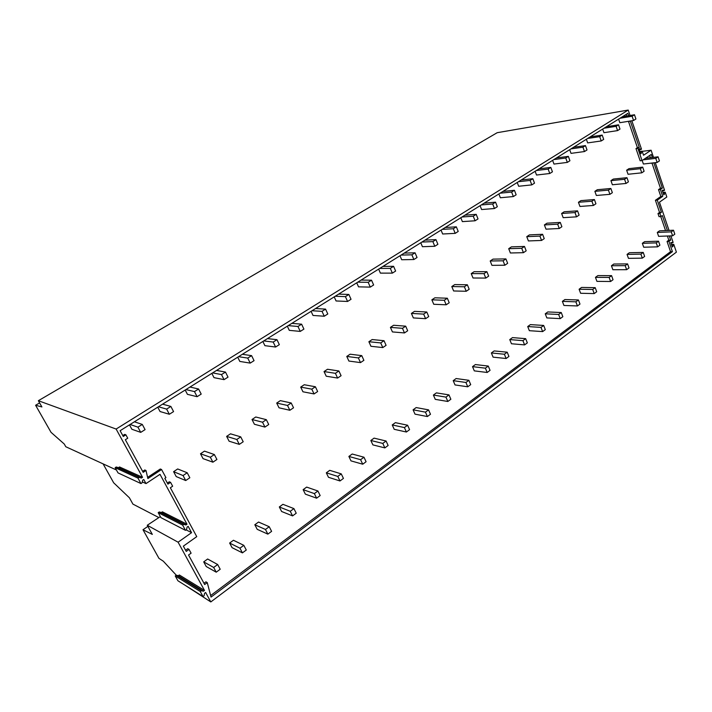 <?xml version="1.0" encoding="UTF-8"?>
<svg xmlns="http://www.w3.org/2000/svg" width="712" height="712" viewBox="0 0 712 712"><rect width="100%" height="100%" fill="white"/><g stroke="black" fill="none" stroke-linecap="round" stroke-linejoin="round"><path stroke-width="1.07" d="M103.106 463.877L113.662 482.781L129.415 497.804L132.913 504.105L158.651 517.464M669.04 230.43L659.463 202.181L666.824 196.993L665.222 192.222L663.744 194.857L662.204 190.291L664.554 190.246L655.28 162.665M184.942 585.175L210.805 601.934L676.4 252.137L673.766 244.358L671.425 244.43M673.766 244.358L672.306 247.02L670.802 242.578L673.116 242.436L670.891 235.877M147.882 526.391L142.996 529.737L158.954 558.35L163.324 561.216L176.336 575.234M142.996 529.737L152.332 534.409L147.259 525.269L160.351 516.583M653.5 157.361L651.097 150.214L643.532 155.225L642.162 151.184L640.631 153.828L639.029 149.12L639.714 148.666L640.925 149.511L639.243 149.725M641.316 153.383L640.515 153.481M641.619 151.549L639.928 151.763M672.956 246.539L672.155 246.566M673.24 244.75L671.549 244.795M664.029 190.62L662.365 190.763M664.403 194.394L663.611 194.456M664.697 192.596L663.032 192.73M665.222 192.222L662.925 192.409M672.591 242.828L670.9 242.881M651.097 150.214L642.215 151.345M642.019 160.583L637.854 148.336L635.994 148.577L640.159 160.796L642.019 160.583L651.249 154.442L652.281 157.503M669.253 235.939L670.668 240.095L668.799 240.158L667.055 241.448L670.544 251.683L672.413 251.648L211.037 597.083L207.272 582.621L205.946 581.829L203.979 583.279M670.668 240.095L668.924 241.386L667.055 241.448M653.847 162.826L662.356 188.093L660.389 189.463L662.703 196.334L657.283 200.134L655.423 200.277L659.552 212.434L657.995 213.547L659.054 216.671L660.923 216.564L662.329 215.558L667.411 230.501M660.772 216.573L665.542 230.581M667.384 236.01L668.799 240.158M660.923 216.564L659.855 213.431L657.995 213.547M659.552 212.434L661.421 212.318L659.855 213.431M657.283 200.134L661.421 212.318M662.703 196.334L660.834 196.476L655.423 200.277M660.389 189.463L658.52 189.623L660.834 196.476M662.356 188.093L660.487 188.253L658.52 189.623M652.067 163.306L660.487 188.253M652.414 162.995L653.011 162.923M652.512 163.262L650.554 163.199M650.412 157.726L649.656 155.492M668.924 241.386L672.413 251.648M210.636 595.552L670.544 251.683M628.669 115.736L627.851 113.333L120.123 430.707L123.274 436.465L125.89 434.818L124.707 434.382L122.793 435.593M626.231 114.347L626.809 116.038M628.821 121.254L626.961 121.556M628.954 121.645L629.835 121.093M637.854 148.336L639.278 147.402L637.418 147.642L628.589 121.707M639.278 147.402L630.316 121.013M635.994 148.577L637.418 147.642M642.162 151.184L639.839 151.487M640.925 149.511L641.476 149.146L631.847 120.764M630.058 115.495L628.215 110.066L116.127 429.051L38.35 400.705L497.19 132.699L628.215 110.066M210.805 601.934L205.635 592.491L204.575 593.274L204.077 595.739L203.018 596.523L200.259 591.494L201.318 590.711L203.454 591.218L204.504 590.435L178.089 542.197L191.581 532.674L188.155 526.346L187.078 527.102L186.562 529.586L185.485 530.342L182.655 525.127L183.74 524.37L185.921 524.975L186.998 524.219L160.004 474.326L145.996 483.59L143.762 479.514L142.631 480.262L142.097 482.807L140.958 483.555L137.968 478.108L139.107 477.36L141.412 478.046L142.551 477.298L116.127 429.051M207.272 582.621L204.673 584.543L188.538 555.013L191.101 553.179L189.045 549.415L186.233 551.417L183.349 546.149L196.752 536.634L170.355 487.756L172.651 486.216L170.577 482.353L167.934 484.124L164.819 478.357L165.932 477.61L161.562 469.519L147.874 478.553L146.005 470.498L144.785 469.973L142.64 471.38M125.89 434.818L127.742 438.218L125.348 439.731L143.174 472.35L146.005 470.498M116.421 470L65.798 446.736L64.267 444.03L51.033 432.326L35.6 405.262L41.901 406.944L38.35 400.705M147.598 477.378L160.316 469.003L161.562 469.519M167.373 483.092L169.305 481.802L170.577 482.353M185.583 550.243L187.745 548.694L189.045 549.415M35.6 405.262L39.614 402.912M186.998 524.219L162.389 511.839L161.357 512.542L159.248 511.955L158.206 512.667L160.939 517.651L185.485 530.342M204.504 590.435L179.344 574.984L178.32 575.714L176.256 575.216L175.241 575.955L177.911 580.761L203.018 596.523M142.551 477.298L119.545 466.965L118.459 467.668L116.243 467.01L115.148 467.713L118.023 472.893L140.958 483.555M200.259 591.494L175.241 575.955M201.318 590.711L176.256 575.216M203.454 591.218L178.32 575.714M137.968 478.108L115.148 467.713M139.107 477.36L116.243 467.01M141.412 478.046L118.459 467.668M147.259 525.269L178.089 542.197M142.284 481.891L145.996 483.59M182.655 525.127L158.206 512.667M183.74 524.37L159.248 511.955M185.921 524.975L161.357 512.542M191.581 532.674L186.144 529.879M633.555 120.497L632.114 116.252L634.49 114.757L635.914 118.993L633.555 120.497L619.841 122.695L618.603 119.109M632.114 116.252L619.956 118.263M634.49 114.757L622.324 116.786M657.158 162.452L655.779 158.349L658.066 156.818L659.437 160.912L657.158 162.452L643.381 164.018L642.171 160.476M655.779 158.349L643.132 159.844M658.066 156.818L645.401 158.331M673.49 230.234L674.816 234.177L672.6 235.814L658.627 236.34L657.292 232.45L671.265 231.872L673.49 230.234L659.508 230.839L657.292 232.45M672.6 235.814L671.265 231.872M617.571 130.608L616.102 126.327L618.523 124.805L619.992 129.077L617.571 130.608L603.936 132.69L602.672 129.068M616.102 126.327L604.007 128.231M618.523 124.805L606.428 126.727M642.696 167.133L644.102 171.263L641.77 172.838L628.055 174.271L626.64 170.195L640.355 168.7L642.696 167.133L628.972 168.646L626.64 170.195M641.77 172.838L640.355 168.7M658.529 241.208L659.891 245.186L657.621 246.85L643.71 247.224L642.34 243.308L656.25 242.881L658.529 241.208L644.609 241.662L642.34 243.308M657.621 246.85L656.25 242.881M601.222 140.958L599.709 136.642L602.192 135.084L603.696 139.392L601.222 140.958L587.667 142.907L586.368 139.258M599.709 136.642L587.694 138.431M602.192 135.084L590.168 136.891M626.961 177.689L628.411 181.854L626.026 183.456L612.382 184.755L610.941 180.652L624.575 179.29L626.961 177.689L613.317 179.068L610.941 180.652M626.026 183.456L624.575 179.29M643.23 252.431L644.627 256.436L642.304 258.144L628.465 258.349L627.058 254.407L640.898 254.131L643.23 252.431L629.372 252.724L627.058 254.407M642.304 258.144L640.898 254.131M584.481 151.549L582.923 147.197L585.469 145.604L587.017 149.947L584.481 151.549L571.015 153.365L569.689 149.689M582.923 147.197L570.997 148.87M585.469 145.604L573.525 147.286M610.869 188.484L612.356 192.685L609.917 194.332L596.353 195.48L594.876 191.341L608.431 190.122L610.869 188.484L597.306 189.721L594.876 191.341M609.917 194.332L608.431 190.122M627.575 263.903L629.016 267.943L626.64 269.688L612.872 269.732L611.439 265.754L625.198 265.647L627.575 263.903L613.797 264.036L611.439 265.754M626.64 269.688L625.198 265.647M567.339 162.398L565.737 158.011L568.345 156.373L569.929 160.752L567.339 162.398L553.981 164.071L552.619 160.36M565.737 158.011L553.9 159.559M568.345 156.373L556.49 157.939M594.404 199.538L595.926 203.766L593.425 205.457L579.96 206.453L578.438 202.279L591.903 201.211L594.404 199.538L580.921 200.624L578.438 202.279M593.425 205.457L591.903 201.211M611.572 275.642L613.041 279.709L610.62 281.498L596.932 281.365L595.454 277.36L609.134 277.431L611.572 275.642L597.875 275.597L595.454 277.36M610.62 281.498L609.134 277.431M549.78 173.505L548.142 169.082L550.812 167.409L552.441 171.823L549.78 173.505L536.528 175.027L535.13 171.289M548.142 169.082L536.403 170.497M550.812 167.409L539.055 168.842M577.548 210.85L579.105 215.113L576.551 216.84L563.174 217.676L561.617 213.466L574.984 212.568L577.548 210.85L564.162 211.775L561.617 213.466M576.551 216.84L574.984 212.568M595.188 287.657L596.701 291.751L594.217 293.584L580.618 293.273L579.105 289.232L592.696 289.481L595.188 287.657L581.579 287.434L579.105 289.232M594.217 293.584L592.696 289.481M531.793 184.889L530.111 180.43L532.843 178.712L534.516 183.171L531.793 184.889L518.665 186.259L517.223 182.486M530.111 180.43L518.478 181.702M532.843 178.712L521.193 180.002M560.282 222.429L561.884 226.736L559.267 228.499L545.997 229.175L544.395 224.93L557.656 224.191L560.282 222.429L547.003 223.194L544.395 224.93M559.267 228.499L557.656 224.191M578.42 299.957L579.977 304.086L577.432 305.955L563.931 305.457L562.373 301.381L575.875 301.826L578.42 299.957L564.91 299.538L562.373 301.381M577.432 305.955L575.875 301.826M513.352 196.556L511.625 192.053L514.429 190.291L516.147 194.785L513.352 196.556L500.358 197.758L498.881 193.949M511.625 192.053L500.109 193.183M514.429 190.291L502.894 191.439M542.597 234.292L544.244 238.636L541.565 240.442L528.411 240.941L526.764 236.66L539.91 236.099L542.597 234.292L529.434 234.889L526.764 236.66M541.565 240.442L539.91 236.099M561.252 312.541L562.845 316.707L560.246 318.629L546.843 317.917L545.25 313.814L558.644 314.464L561.252 312.541L547.848 311.936L545.25 313.814M560.246 318.629L558.644 314.464M494.457 208.518L492.677 203.979L495.552 202.163L497.323 206.703L494.457 208.518L481.606 209.542L480.084 205.697M492.677 203.979L481.285 204.949M495.552 202.163L484.142 203.16M524.486 246.45L526.177 250.829L523.427 252.68L510.388 252.991L508.706 248.684L521.727 248.301L524.486 246.45L511.438 246.859L508.706 248.684M523.427 252.68L521.727 248.301M543.674 325.437L545.303 329.638L542.642 331.596L529.354 330.688L527.717 326.55L540.995 327.404L543.674 325.437L530.378 324.619L527.717 326.55M542.642 331.596L540.995 327.404M475.082 220.782L473.249 216.199L476.194 214.348L478.019 218.922L475.082 220.782L462.373 221.619L460.815 217.747M473.249 216.199L461.99 217.009M476.194 214.348L464.918 215.175M505.912 258.91L507.656 263.324L504.835 265.229L491.939 265.345L490.203 260.993L503.09 260.806L505.912 258.91L493.007 259.123L490.203 260.993M504.835 265.229L503.09 260.806M525.661 338.654L527.343 342.881L524.602 344.893L511.447 343.754L509.765 339.588L522.919 340.656L525.661 338.654L512.489 337.613L509.765 339.588M524.602 344.893L522.919 340.656M455.199 233.358L453.322 228.739L456.339 226.834L458.217 231.453L455.199 233.358L442.659 233.999L441.057 230.101M453.322 228.739L442.205 229.371M456.339 226.834L445.205 227.502M486.874 271.681L488.663 276.131L485.78 278.08L473.017 278L471.237 273.613L483.982 273.63L486.874 271.681L474.112 271.699L471.237 273.613M485.78 278.08L483.982 273.63M507.202 352.191L508.929 356.445L506.125 358.51L493.096 357.148L491.369 352.947L504.39 354.247L507.202 352.191L494.164 350.927L491.369 352.947M506.125 358.51L504.39 354.247M434.801 246.272L432.869 241.608L435.967 239.65L437.898 244.314L434.801 246.272L422.438 246.708L420.783 242.765M432.869 241.608L421.913 242.062M435.967 239.65L424.993 240.14M467.357 284.782L469.19 289.268L466.227 291.27L453.633 290.968L451.8 286.544L464.384 286.776L467.357 284.782L454.745 284.586L451.8 286.544M466.227 291.27L464.384 286.776M488.272 366.066L490.052 370.356L487.177 372.474L474.299 370.872L472.528 366.635L485.397 368.175L488.272 366.066L475.385 364.562L472.528 366.635M487.177 372.474L485.397 368.175M413.868 259.524L411.874 254.816L415.06 252.813L417.045 257.513L413.868 259.524L401.693 259.738L399.993 255.768M411.874 254.816L401.087 255.083M415.06 252.813L404.247 253.107M447.332 298.221L449.219 302.751L446.184 304.798L433.75 304.273L431.864 299.814L444.279 300.268L447.332 298.221L434.881 297.803L431.864 299.814M446.184 304.798L444.279 300.268M468.87 380.297L470.703 384.622L467.757 386.794L455.03 384.934L453.206 380.662L465.924 382.46L468.87 380.297L456.134 378.535L453.206 380.662M467.757 386.794L465.924 382.46M392.365 273.123L390.31 268.38L393.585 266.315L395.632 271.058L392.365 273.123L380.395 273.114L378.642 269.109M390.31 268.38L379.71 268.442M393.585 266.315L382.949 266.413M426.773 312.007L428.722 316.573L425.607 318.682L413.352 317.917L411.411 313.422L423.649 314.108L426.773 312.007L414.517 311.358L411.411 313.422M425.607 318.682L423.649 314.108M448.969 394.884L450.856 399.254L447.83 401.479L435.272 399.352L433.394 395.053L445.943 397.109L448.969 394.884L436.403 392.873L433.394 395.053M447.83 401.479L445.943 397.109M370.285 287.105L368.166 282.308L371.531 280.199L373.631 284.978L370.285 287.105L358.528 286.856L356.73 282.806M368.166 282.308L357.762 282.166M371.531 280.199L361.091 280.083M405.68 326.167L407.682 330.768L404.478 332.931L392.428 331.925L390.425 327.387L402.467 328.321L405.68 326.167L393.611 325.268L390.425 327.387M404.478 332.931L402.467 328.321M428.553 409.863L430.484 414.259L427.387 416.547L415.007 414.144L413.085 409.809L425.447 412.141L428.553 409.863L416.164 407.567L413.085 409.809M427.387 416.547L425.447 412.141M347.59 301.461L345.409 296.628L348.862 294.457L351.034 299.28L347.59 301.461L336.073 300.962L334.222 296.877M345.409 296.628L335.219 296.254M348.862 294.457L338.636 294.118M384.017 340.701L386.082 345.347L382.789 347.572L370.943 346.29L368.887 341.724L380.715 342.917L384.017 340.701L372.154 339.544L368.887 341.724M382.789 347.572L380.715 342.917M407.593 425.233L409.587 429.665L406.401 432.015L394.217 429.309L392.232 424.948L404.407 427.574L407.593 425.233L395.4 422.652L392.232 424.948M406.401 432.015L404.407 427.574M324.263 316.226L322.011 311.349L325.562 309.115L327.805 313.983L324.263 316.226L313.004 315.452L311.091 311.34M322.011 311.349L312.043 310.735M325.562 309.115L315.558 308.536M361.758 355.635L363.885 360.325L360.503 362.604L348.889 361.055L346.771 356.436L358.367 357.913L361.758 355.635L350.126 354.202L346.771 356.436M360.503 362.604L358.367 357.913M386.073 441.013L388.129 445.481L384.854 447.892L372.883 444.884L370.845 440.488L382.798 443.416L386.073 441.013L374.085 438.129L370.845 440.488M384.854 447.892L382.798 443.416M300.268 331.409L297.954 326.479L301.612 324.183L303.917 329.104L300.268 331.409L289.286 330.35L287.319 326.194M297.954 326.479L288.227 325.624M301.612 324.183L291.849 323.364M338.894 370.979L341.084 375.705L337.604 378.054L326.23 376.212L324.049 371.557L335.405 373.319L338.894 370.979L327.502 369.261L324.049 371.557M337.604 378.054L335.405 373.319M363.974 457.22L366.084 461.723L362.728 464.206L350.98 460.869L348.88 456.437L360.601 459.694L363.974 457.22L352.209 454.016L348.88 456.437M362.728 464.206L360.601 459.694M275.597 347.029L273.203 342.054L276.959 339.686L279.344 344.653L275.597 347.029L264.9 345.676L262.87 341.475M273.203 342.054L263.743 340.932M276.959 339.686L267.463 338.609M315.38 386.758L317.641 391.529L314.063 393.932L302.947 391.787L300.704 387.097L311.794 389.161L315.38 386.758L304.247 384.738L300.704 387.097M314.063 393.932L311.794 389.161M341.262 473.881L343.442 478.419L339.989 480.965L328.481 477.289L326.318 472.821L337.8 476.417L341.262 473.881L329.736 470.338L326.318 472.821M339.989 480.965L337.8 476.417M250.197 363.102L247.732 358.083L251.594 355.644L254.05 360.655L250.197 363.102L239.819 361.429L237.719 357.202M247.732 358.083L238.547 356.685M251.594 355.644L242.374 354.291M291.199 402.983L293.531 407.789L289.855 410.272L279.024 407.798L276.701 403.063L287.514 405.457L291.199 402.983L280.35 400.642L276.701 403.063M289.855 410.272L287.514 405.457M317.917 490.995L320.16 495.57L316.618 498.186L305.368 494.155L303.134 489.651L314.366 493.603L317.917 490.995L306.658 487.097L303.134 489.651M316.618 498.186L314.366 493.603M224.049 379.647L221.494 374.583L225.482 372.073L228.018 377.137L224.049 379.647L214 377.645L211.838 373.373M221.494 374.583L212.621 372.892M225.482 372.073L216.555 370.427M266.324 419.671L268.727 424.521L264.944 427.075L254.415 424.263L252.021 419.493L262.532 422.216L266.324 419.671L255.768 416.992L252.021 419.493M264.944 427.075L262.532 422.216M293.914 508.599L296.228 513.21L292.579 515.897L281.614 511.492L279.318 506.953L290.256 511.287L293.914 508.599L282.931 504.327L279.318 506.953M292.579 515.897L290.256 511.287M197.108 396.691L194.474 391.582L198.586 389.001L201.202 394.101L197.108 396.691L187.434 394.341L185.2 390.025M194.474 391.582L185.921 389.58M198.586 389.001L189.979 387.043M240.718 436.857L243.201 441.752L239.312 444.377L229.095 441.2L226.63 436.385L236.811 439.473L240.718 436.857L230.492 433.822L226.63 436.385M239.312 444.377L236.811 439.473M269.225 526.711L271.61 531.357L267.854 534.125L257.192 529.319L254.825 524.744L265.46 529.47L269.225 526.711L258.536 522.047L254.825 524.744M267.854 534.125L265.46 529.47M169.349 414.259L166.626 409.097L170.862 406.436L173.568 411.589L169.349 414.259L160.058 411.536L157.752 407.184M166.626 409.097L158.42 406.766M170.862 406.436L162.603 404.158M214.357 454.541L216.92 459.48L212.906 462.186L203.045 458.635L200.499 453.775L210.334 457.246L214.357 454.541L204.469 451.132L200.499 453.775M212.906 462.186L210.334 457.246M243.815 545.339L246.281 550.029L242.418 552.877L232.067 547.653L229.629 543.042L239.944 548.187L243.815 545.339L233.456 540.266L229.629 543.042M242.418 552.877L239.944 548.187M140.727 432.371L137.923 427.164L142.284 424.423L145.079 429.621L140.727 432.371L131.862 429.247L129.477 424.859M137.923 427.164L130.082 424.477M142.284 424.423L134.39 421.789M187.194 472.768L189.846 477.752L185.716 480.538L176.22 476.577L173.595 471.682L183.055 475.554L187.194 472.768L177.68 468.959L173.595 471.682M185.716 480.538L183.055 475.554M217.658 564.527L220.204 569.244L216.225 572.181L206.222 566.521L203.703 561.875L213.671 567.455L217.658 564.527L207.637 559.009L203.703 561.875M216.225 572.181L213.671 567.455"/></g></svg>
